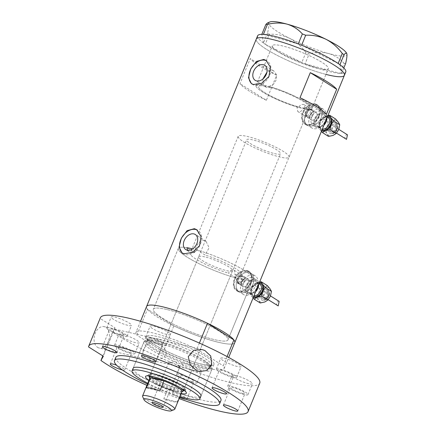 <?xml version="1.0" encoding="UTF-8"?>
<svg xmlns="http://www.w3.org/2000/svg" width="436" height="436" viewBox="0 0 436 436"><rect width="100%" height="100%" fill="white"/><g stroke="black" fill="none" stroke-linecap="round" stroke-linejoin="round"><path stroke-width="0.33" stroke-dasharray="2.18 1.64" d="M289.041 157.162A27.49 4.605 -157.7 0 0 275.203 146.91A27.49 4.605 -157.7 0 0 247.283 136.441A27.49 4.605 -157.7 0 0 238.181 136.299A27.49 4.605 -157.7 0 0 252.019 146.55A27.49 4.605 -157.7 0 0 279.939 157.02A27.49 4.605 -157.7 0 0 289.041 157.162L309.44 107.436A27.49 4.605 -157.7 0 0 295.597 97.179A27.49 4.605 -157.7 0 0 267.677 86.715A27.49 4.605 -157.7 0 0 258.575 86.573A27.49 4.605 -157.7 0 0 272.413 96.825A27.49 4.605 -157.7 0 0 300.333 107.294A27.49 4.605 -157.7 0 0 309.44 107.436A27.49 4.605 22.3 0 0 297.292 98.04A27.49 4.605 22.3 0 0 270.838 87.527L269.186 86.486A30.237 5.063 22.3 0 1 298.453 98.056A30.237 5.063 22.3 0 1 311.98 108.477A30.237 5.063 22.3 0 1 305.015 108.956L304.263 104.776L303.543 104.477C301.538 104.209 299.859 105.196 298.507 107.43L296.856 106.389A27.49 4.605 22.3 0 1 270.56 95.887A27.49 4.605 22.3 0 1 258.575 86.573A27.49 4.605 22.3 0 1 264.897 86.137L263.246 85.096L262.924 78.965M296.856 106.389L297.739 111.496L298.486 111.807C300.622 111.948 302.246 110.651 303.358 107.915L305.015 108.956M237.053 282.866L237.789 283.177C239.887 283.346 241.517 282.119 242.678 279.492L234.982 274.647L234.312 270.309L233.598 270.015C231.511 269.748 229.805 270.778 228.464 273.121L236.159 277.966L237.053 282.866L242.612 286.37A4.583 3.265 122.2 0 1 242.024 281.231A4.583 3.265 122.2 0 1 246.771 278.315A4.583 3.265 122.2 0 1 247.495 278.62A4.583 3.265 122.2 0 1 248.089 283.754A4.583 3.265 122.2 0 1 243.343 286.675A4.583 3.265 122.2 0 1 242.612 286.37A4.583 3.265 122.2 0 1 242.024 281.231A4.583 3.265 122.2 0 1 246.771 278.315A4.583 3.265 122.2 0 1 247.495 278.62A4.583 3.265 122.2 0 1 248.089 283.754A4.583 3.265 122.2 0 1 243.343 286.675A4.583 3.265 122.2 0 1 242.612 286.37L239.348 284.31A4.583 3.265 122.2 0 1 238.759 279.176A4.583 3.265 122.2 0 1 243.506 276.255A4.583 3.265 122.2 0 1 244.231 276.56A4.583 3.265 122.2 0 1 244.825 281.7A4.583 3.265 122.2 0 1 240.078 284.615A4.583 3.265 122.2 0 1 239.348 284.31M186.881 247.675A40.314 6.753 -157.7 0 0 178.324 248.438A40.314 6.753 22.3 0 1 186.881 247.675L194.69 252.597A27.49 4.605 -157.7 0 0 190.194 253.305A27.49 4.605 -157.7 0 0 202.173 262.619A27.49 4.605 -157.7 0 0 228.464 273.121M194.69 252.597C194.625 247.452 199.808 239.211 204.549 240.634L206.015 241.255L209.1 247.768L205.073 255.033L197.263 250.106A40.314 6.753 -157.7 0 1 235.582 265.497A40.314 6.753 -157.7 0 1 252.924 279.035A40.314 6.753 22.3 0 1 239.571 278.827A40.314 6.753 22.3 0 1 198.62 263.475A40.314 6.753 22.3 0 1 178.324 248.438A40.314 6.753 -157.7 0 0 196.756 262.537A40.314 6.753 -157.7 0 0 236.159 277.966M270.838 87.527L267.29 87.658L264.897 86.137M311.653 120.107A4.583 3.265 122.2 0 1 310.928 119.807A4.583 3.265 122.2 0 1 310.334 114.668A4.583 3.265 122.2 0 1 315.081 111.752A4.583 3.265 122.2 0 1 315.811 112.052A4.583 3.265 122.2 0 1 316.4 117.191A4.583 3.265 122.2 0 1 311.653 120.107A4.583 3.265 122.2 0 1 310.928 119.807A4.583 3.265 122.2 0 1 310.334 114.668A4.583 3.265 122.2 0 1 315.081 111.752A4.583 3.265 122.2 0 1 315.811 112.052A4.583 3.265 122.2 0 1 316.4 117.191A4.583 3.265 122.2 0 1 311.653 120.107M317.484 105.899A10.993 7.826 122.2 0 1 319.228 106.629A10.993 7.826 122.2 0 1 320.651 118.957A10.993 7.826 122.2 0 1 309.255 125.96A10.993 7.826 122.2 0 1 307.505 125.23A10.993 7.826 122.2 0 1 306.088 112.902A10.993 7.826 122.2 0 1 317.484 105.899A10.993 7.826 122.2 0 1 319.228 106.629A10.993 7.826 122.2 0 1 320.651 118.957A10.993 7.826 122.2 0 1 309.255 125.96A10.993 7.826 122.2 0 1 307.505 125.23A10.993 7.826 122.2 0 1 306.088 112.902A10.993 7.826 122.2 0 1 317.484 105.899M314.977 104.324A10.993 7.826 122.2 0 1 316.727 105.049A10.993 7.826 122.2 0 1 318.144 117.377A10.993 7.826 122.2 0 1 306.753 124.38A10.993 7.826 122.2 0 1 305.004 123.655A10.993 7.826 122.2 0 1 303.587 111.327A10.993 7.826 122.2 0 1 314.977 104.324M249.169 272.467A10.993 7.826 122.2 0 1 250.918 273.192A10.993 7.826 122.2 0 1 252.335 285.52A10.993 7.826 122.2 0 1 240.945 292.523A10.993 7.826 122.2 0 1 239.195 291.798A10.993 7.826 122.2 0 1 237.778 279.471A10.993 7.826 122.2 0 1 249.169 272.467A10.993 7.826 122.2 0 1 250.918 273.192A10.993 7.826 122.2 0 1 252.335 285.52A10.993 7.826 122.2 0 1 240.945 292.523A10.993 7.826 122.2 0 1 239.195 291.798A10.993 7.826 122.2 0 1 237.778 279.471A10.993 7.826 122.2 0 1 249.169 272.467M246.667 270.887A10.993 7.826 122.2 0 1 248.411 271.617A10.993 7.826 122.2 0 1 249.833 283.945A10.993 7.826 122.2 0 1 238.438 290.948A10.993 7.826 122.2 0 1 236.688 290.218A10.993 7.826 122.2 0 1 235.271 277.89A10.993 7.826 122.2 0 1 246.667 270.887M307.887 125.623L306.018 124.832L302.47 119.202L303.767 111.512L309.593 105.866L316.454 104.727L318.231 105.458L320.76 110.444L318.934 117.813L314.013 124.031L307.887 125.623M306.579 124.8A11.45 8.153 122.2 0 1 304.759 124.042A11.45 8.153 122.2 0 1 303.282 111.196A11.45 8.153 122.2 0 1 315.152 103.904A11.45 8.153 122.2 0 1 316.972 104.662A11.45 8.153 122.2 0 1 318.449 117.502A11.45 8.153 122.2 0 1 306.579 124.8M239.571 292.185L237.707 291.401L234.154 285.765L235.456 278.075L241.282 272.435L248.144 271.296L249.915 272.02L252.444 277.013L250.624 284.381L245.697 290.599L239.571 292.185M238.269 291.362A11.45 8.153 122.2 0 1 236.443 290.605A11.45 8.153 122.2 0 1 234.971 277.765A11.45 8.153 122.2 0 1 246.836 270.467A11.45 8.153 122.2 0 1 248.656 271.225A11.45 8.153 122.2 0 1 250.133 284.07A11.45 8.153 122.2 0 1 238.269 291.362M187.611 250.253L188.875 251.528L190.26 252.095C192.499 252.553 194.832 251.894 197.263 250.106M269.186 86.486L273.688 83.984L276.489 79.472L276.397 74.48L273.792 70.981L272.326 70.365L266.936 72.229M252.013 83.995A13.745 9.788 -57.8 0 0 252.629 84.431A13.745 9.788 -57.8 0 0 254.815 85.336A13.745 9.788 -57.8 0 0 269.056 76.583A13.745 9.788 -57.8 0 0 267.284 61.176A13.745 9.788 -57.8 0 0 266.669 60.827M182.602 253.234A13.745 9.788 -57.8 0 0 183.218 253.67A13.745 9.788 -57.8 0 0 185.404 254.58A13.745 9.788 -57.8 0 0 199.644 245.822A13.745 9.788 -57.8 0 0 197.873 230.415A13.745 9.788 -57.8 0 0 197.257 230.066M166.721 309.484A40.314 6.753 -157.7 0 0 153.368 309.282A40.314 6.753 -157.7 0 0 173.67 324.319A40.314 6.753 -157.7 0 0 214.621 339.671A40.314 6.753 -157.7 0 0 227.968 339.878A40.314 6.753 -157.7 0 0 207.672 324.842A40.314 6.753 -157.7 0 0 166.721 309.484A40.314 6.753 22.3 0 1 207.672 324.842A40.314 6.753 22.3 0 1 227.968 339.878A40.314 6.753 22.3 0 1 214.621 339.671A40.314 6.753 22.3 0 1 173.67 324.319A40.314 6.753 22.3 0 1 153.368 309.282A40.314 6.753 22.3 0 1 166.721 309.484M298.507 107.43A30.237 5.063 22.3 0 1 269.399 95.871A30.237 5.063 22.3 0 1 256.03 85.532A30.237 5.063 22.3 0 1 263.246 85.096M318.28 68.539A30.237 5.063 22.3 0 1 287.569 57.023A30.237 5.063 22.3 0 1 272.347 45.747A30.237 5.063 22.3 0 1 282.359 45.9A30.237 5.063 22.3 0 1 313.075 57.416A30.237 5.063 22.3 0 1 328.297 68.697A30.237 5.063 22.3 0 1 318.28 68.539M227.063 356.566L223.259 365.837A47.644 7.979 -157.7 0 1 224.126 368.567A47.644 7.979 -157.7 0 1 163.228 351.77L173.85 325.861A47.644 7.979 -157.7 0 0 234.753 342.658A47.644 7.979 22.3 0 1 218.97 342.418A47.644 7.979 22.3 0 1 170.58 324.27A47.644 7.979 22.3 0 1 146.589 306.497A47.644 7.979 -157.7 0 0 147.455 309.228L136.828 335.137A47.644 7.979 -157.7 0 1 135.961 332.406L140.523 321.288M344.402 75.303A47.644 7.979 22.3 0 1 328.624 75.057A47.644 7.979 22.3 0 1 280.228 56.914A47.644 7.979 22.3 0 1 256.237 39.142A47.644 7.979 -157.7 0 0 279.77 56.685A47.644 7.979 -157.7 0 0 325.959 74.403M234.982 274.647A27.49 4.605 -157.7 0 0 241.054 274.168L309.44 107.436A27.49 4.605 22.3 0 1 303.358 107.915M266.363 100.291A47.644 7.979 22.3 0 1 239.969 83.658L250.253 58.588A47.644 7.979 -157.7 0 0 276.647 75.221L266.363 100.291L239.969 83.658M242.678 279.492A40.314 6.753 -157.7 0 0 252.924 279.035L227.968 339.878L252.924 279.035A40.314 6.753 22.3 0 0 233.173 264.271A40.314 6.753 22.3 0 0 192.636 248.874M241.054 274.168A27.49 4.605 -157.7 0 0 205.073 255.033M276.647 75.221L250.253 58.588M326.395 114.363L300.001 97.724M270.963 96.661A30.237 5.063 -157.7 0 0 311.98 108.477A30.237 5.063 -157.7 0 0 297.047 97.342A30.237 5.063 -157.7 0 0 256.03 85.532A30.237 5.063 -157.7 0 0 270.963 96.661M287.28 56.882A30.237 5.063 -157.7 0 0 328.297 68.697A30.237 5.063 -157.7 0 0 313.364 57.563A30.237 5.063 -157.7 0 0 272.347 45.747A30.237 5.063 -157.7 0 0 287.28 56.882M303.985 63.378L305.096 63.814L309.2 53.813L305.903 52.533L301.805 62.533L265.273 44.298A47.644 7.979 -157.7 0 0 281.138 53.339A47.644 7.979 -157.7 0 0 301.75 62.506A47.644 7.979 -157.7 0 0 302.916 62.964L303.985 63.378A47.644 7.979 -157.7 0 0 305.146 63.825A47.644 7.979 -157.7 0 0 339.987 73.362A47.644 7.979 -157.7 0 0 340.554 73.39L341.05 73.406A47.644 7.979 -157.7 0 0 341.568 73.406A47.644 7.979 -157.7 0 0 345.775 71.956M345.672 63.416L344.14 63.378L340.036 73.379L305.096 63.814M340.036 73.379L340.554 73.39M267.562 33.032L263.458 43.022L264.625 43.856A47.644 7.979 -157.7 0 0 265.273 44.298L269.323 34.27L267.562 33.032C268.603 28.498 269.017 25.37 268.805 23.642L267.726 22.835M257.611 35.801A47.644 7.979 -157.7 0 0 263.458 43.022A47.644 7.979 -157.7 0 0 264.053 43.453M301.805 62.533L302.916 62.964M341.05 73.406L341.573 73.417L343.802 67.978M339.927 64.735L341.568 73.406M344.14 63.378C339.976 58.707 334.843 55.432 328.739 53.552C322.575 52.053 316.062 52.135 309.2 53.813M305.903 52.533C301.418 46.45 296.011 41.725 289.678 38.357C283.187 35.327 276.397 33.964 269.323 34.27M263.458 43.022L261.818 34.351M263.399 34.39L298.24 43.927M301.636 45.251L338.113 63.454M264.625 43.856L265.219 44.276M346.773 53.552A42.15 7.058 22.3 0 1 346.92 54.026A42.15 7.058 22.3 0 1 328.739 53.552A42.15 7.058 22.3 0 1 289.678 38.357A42.15 7.058 22.3 0 1 268.805 23.642A42.15 7.058 22.3 0 1 269.889 21.963M181.185 393.583A22.083 3.701 22.3 0 1 179.06 393.136A22.083 3.701 22.3 0 1 148.97 380.366M184.559 390.591A19.702 3.297 -157.7 0 0 185.06 390.171A19.702 3.297 -157.7 0 0 185.006 389.544A19.702 3.297 -157.7 0 0 173.724 382.138A19.702 3.297 -157.7 0 0 155.134 375.32A19.702 3.297 -157.7 0 0 149.085 374.813A19.702 3.297 -157.7 0 0 148.611 375.222A19.702 3.297 -157.7 0 0 148.671 375.876M149.423 376.862A19.702 3.297 -157.7 0 0 178.537 390.073A19.702 3.297 -157.7 0 0 183.327 390.77M156.431 374.666A18.323 3.068 -157.7 0 0 150.36 374.573A18.323 3.068 -157.7 0 0 159.587 381.407A18.323 3.068 -157.7 0 0 178.199 388.389A18.323 3.068 -157.7 0 0 184.27 388.481A18.323 3.068 -157.7 0 0 175.043 381.647A18.323 3.068 -157.7 0 0 156.431 374.666M204.74 256.875A18.323 3.068 -157.7 0 0 198.669 256.782A18.323 3.068 -157.7 0 0 207.896 263.617A18.323 3.068 -157.7 0 0 226.507 270.598A18.323 3.068 -157.7 0 0 232.579 270.691A18.323 3.068 -157.7 0 0 223.352 263.856A18.323 3.068 -157.7 0 0 204.74 256.875M155.614 374.153A19.702 3.297 -157.7 0 0 149.09 374.05A19.702 3.297 -157.7 0 0 159.004 381.396A19.702 3.297 -157.7 0 0 179.016 388.901A19.702 3.297 -157.7 0 0 185.54 388.999A19.702 3.297 -157.7 0 0 175.621 381.653A19.702 3.297 -157.7 0 0 155.614 374.153M157.211 341.464A35.496 5.946 22.3 0 1 205.149 361.7A35.496 5.946 22.3 0 1 211.149 367.39A35.496 5.946 22.3 0 1 199.383 368.044A35.496 5.946 22.3 0 1 161.44 353.574A35.496 5.946 22.3 0 1 146.027 340.685A35.496 5.946 22.3 0 1 154.295 340.843A35.496 5.946 22.3 0 1 157.211 341.464M199.503 369.848A36.651 6.137 -157.7 0 0 211.64 370.033A36.651 6.137 -157.7 0 0 211.656 369.178A36.651 6.137 -157.7 0 0 191.181 355.384A36.651 6.137 -157.7 0 0 155.963 342.407A36.651 6.137 -157.7 0 0 144.414 341.595A36.651 6.137 -157.7 0 0 143.82 342.222A36.651 6.137 -157.7 0 0 162.274 355.89A36.651 6.137 -157.7 0 0 199.503 369.848M199.377 343.067L196.865 349.203A47.644 7.979 -157.7 0 0 151.744 332.652A47.644 7.979 -157.7 0 0 135.961 332.406M163.228 351.77L136.828 335.137M196.865 349.203L223.259 365.837M173.85 325.861L147.455 309.228M147.788 383.26A36.651 6.137 -157.7 0 0 180.003 396.471M174.362 409.557A17.407 2.916 22.3 0 1 169.015 409.104A17.407 2.916 22.3 0 1 152.589 403.082A17.407 2.916 22.3 0 1 142.616 396.537M170.634 362.583A5.957 0.997 -157.7 0 0 168.994 362.381A5.957 0.997 -157.7 0 0 168.661 362.55A5.957 0.997 -157.7 0 0 171.659 364.774A5.957 0.997 -157.7 0 0 177.708 367.041A5.957 0.997 -157.7 0 0 179.681 367.074A5.957 0.997 -157.7 0 0 179.561 366.72A5.957 0.997 -157.7 0 0 170.634 362.583M149.837 378.263A17.407 2.916 -157.7 0 0 149.88 378.819A17.407 2.916 -157.7 0 0 167.915 388.77L163.8 398.798A17.407 2.916 -157.7 0 0 172.171 401.414A17.407 2.916 -157.7 0 0 177.239 401.948L181.354 391.92A17.407 2.916 -157.7 0 0 181.627 391.839A17.407 2.916 -157.7 0 0 182.052 391.474M176.286 391.386A17.407 2.916 -157.7 0 0 181.354 391.92L167.915 388.77A17.407 2.916 -157.7 0 0 176.286 391.386M153.717 376.818A18.323 3.068 22.3 0 1 155.401 377.173A18.323 3.068 22.3 0 1 180.302 387.724M182.798 391.37A18.323 3.068 22.3 0 1 177.174 390.896A18.323 3.068 22.3 0 1 159.876 384.557A18.323 3.068 22.3 0 1 149.379 377.663M274.495 153.592A18.323 3.068 -157.7 0 0 280.566 153.685A18.323 3.068 -157.7 0 0 271.339 146.85A18.323 3.068 -157.7 0 0 252.727 139.869A18.323 3.068 -157.7 0 0 246.656 139.776A18.323 3.068 -157.7 0 0 255.883 146.61A18.323 3.068 -157.7 0 0 274.495 153.592M163.8 398.798L177.239 401.948M159.859 390.999L146.42 387.849M184.831 363.58A10.993 1.842 22.3 0 1 195.998 367.766A10.993 1.842 22.3 0 1 201.536 371.864A10.993 1.842 22.3 0 1 197.895 371.81A10.993 1.842 22.3 0 1 186.722 367.624A10.993 1.842 22.3 0 1 181.191 363.52A10.993 1.842 22.3 0 1 184.831 363.58M180.373 374.442A10.993 1.842 22.3 0 1 191.54 378.633A10.993 1.842 22.3 0 1 197.077 382.732A10.993 1.842 22.3 0 1 193.437 382.677A10.993 1.842 22.3 0 1 182.27 378.486A10.993 1.842 22.3 0 1 176.733 374.388A10.993 1.842 22.3 0 1 180.373 374.442M235.729 375.505A10.993 1.842 22.3 0 1 246.896 379.691A10.993 1.842 22.3 0 1 252.433 383.794A10.993 1.842 22.3 0 1 248.793 383.735A10.993 1.842 22.3 0 1 237.62 379.549A10.993 1.842 22.3 0 1 232.088 375.451A10.993 1.842 22.3 0 1 235.729 375.505M231.271 386.367A10.993 1.842 22.3 0 1 242.438 390.558A10.993 1.842 22.3 0 1 247.975 394.656A10.993 1.842 22.3 0 1 244.334 394.602A10.993 1.842 22.3 0 1 233.167 390.416A10.993 1.842 22.3 0 1 227.63 386.312A10.993 1.842 22.3 0 1 231.271 386.367M224.409 358.299A10.993 1.842 22.3 0 1 235.576 362.485A10.993 1.842 22.3 0 1 241.113 366.583A10.993 1.842 22.3 0 1 237.473 366.529A10.993 1.842 22.3 0 1 226.306 362.343A10.993 1.842 22.3 0 1 220.769 358.239A10.993 1.842 22.3 0 1 224.409 358.299M219.957 369.161A10.993 1.842 22.3 0 1 231.124 373.347A10.993 1.842 22.3 0 1 236.661 377.451A10.993 1.842 22.3 0 1 233.015 377.396A10.993 1.842 22.3 0 1 221.848 373.205A10.993 1.842 22.3 0 1 216.31 369.107A10.993 1.842 22.3 0 1 219.957 369.161M153.766 326.215A10.993 1.842 22.3 0 1 164.939 330.401A10.993 1.842 22.3 0 1 170.471 334.505A10.993 1.842 22.3 0 1 166.83 334.45A10.993 1.842 22.3 0 1 155.663 330.259A10.993 1.842 22.3 0 1 150.126 326.161A10.993 1.842 22.3 0 1 153.766 326.215M149.314 337.083A10.993 1.842 22.3 0 1 160.481 341.268A10.993 1.842 22.3 0 1 166.018 345.367A10.993 1.842 22.3 0 1 162.377 345.312A10.993 1.842 22.3 0 1 151.205 341.126A10.993 1.842 22.3 0 1 145.673 337.023A10.993 1.842 22.3 0 1 149.314 337.083M114.815 317.086A10.993 1.842 22.3 0 1 125.982 321.278A10.993 1.842 22.3 0 1 131.519 325.376A10.993 1.842 22.3 0 1 127.879 325.321A10.993 1.842 22.3 0 1 116.706 321.13A10.993 1.842 22.3 0 1 111.175 317.032A10.993 1.842 22.3 0 1 114.815 317.086M110.357 327.954A10.993 1.842 22.3 0 1 121.524 332.139A10.993 1.842 22.3 0 1 127.061 336.243A10.993 1.842 22.3 0 1 123.421 336.183A10.993 1.842 22.3 0 1 112.254 331.998A10.993 1.842 22.3 0 1 106.716 327.899A10.993 1.842 22.3 0 1 110.357 327.954M122.614 334.445A10.993 1.842 22.3 0 1 133.787 338.63A10.993 1.842 22.3 0 1 139.318 342.734A10.993 1.842 22.3 0 1 135.678 342.68A10.993 1.842 22.3 0 1 124.511 338.489A10.993 1.842 22.3 0 1 118.974 334.39A10.993 1.842 22.3 0 1 122.614 334.445M118.161 345.312A10.993 1.842 22.3 0 1 129.329 349.498A10.993 1.842 22.3 0 1 134.866 353.596A10.993 1.842 22.3 0 1 131.225 353.542A10.993 1.842 22.3 0 1 120.053 349.356A10.993 1.842 22.3 0 1 114.521 345.252A10.993 1.842 22.3 0 1 118.161 345.312M149.395 358.408C153.499 359.117 162.023 361.177 165.898 354.975C167.446 347.868 159.505 344.549 155.494 343.541C150.654 341.704 146.589 343.742 143.302 349.65C141.864 355.204 143.896 358.12 149.395 358.408M97.653 347.394A10.993 7.499 103.2 0 0 99.261 348.07A10.993 7.499 103.2 0 0 108.728 340.298A10.993 7.499 103.2 0 0 105.883 327.332A10.993 7.499 103.2 0 0 104.275 326.657A10.993 7.499 103.2 0 0 94.808 334.428A10.993 7.499 103.2 0 0 97.653 347.394M146.136 336.581A36.651 6.137 -157.7 0 0 164.59 350.25A36.651 6.137 -157.7 0 0 201.814 364.207A36.651 6.137 -157.7 0 0 213.956 364.392A36.651 6.137 -157.7 0 0 195.502 350.724A36.651 6.137 -157.7 0 0 158.273 336.766A36.651 6.137 -157.7 0 0 146.136 336.581L133.111 368.338A36.651 6.137 -157.7 0 0 151.565 382.007A36.651 6.137 -157.7 0 0 188.788 395.964A36.651 6.137 -157.7 0 0 200.931 396.155L211.64 370.033M147.477 384.018A56.805 9.516 -157.7 0 0 179.692 397.229M115.829 357.346A56.805 9.516 -157.7 0 0 144.43 378.535A56.805 9.516 -157.7 0 0 202.135 400.172A56.805 9.516 -157.7 0 0 220.948 400.461M100.356 317.806A86.126 14.426 -157.7 0 0 100.187 318.487L88.535 346.903M102.814 355.901L112.592 332.058A86.126 14.426 -157.7 0 0 231.205 382.732A86.126 14.426 -157.7 0 0 259.731 383.168M129.318 352.343A7.788 1.303 -157.7 0 0 131.895 352.381A7.788 1.303 -157.7 0 0 127.977 349.476A7.788 1.303 -157.7 0 0 120.064 346.511A7.788 1.303 -157.7 0 0 117.486 346.473A7.788 1.303 -157.7 0 0 121.404 349.378A7.788 1.303 -157.7 0 0 129.318 352.343M122.314 369.935A7.788 1.303 -157.7 0 0 124.701 369.93A7.788 1.303 -157.7 0 0 116.614 365.232M121.513 334.984A7.788 1.303 -157.7 0 0 124.097 335.022A7.788 1.303 -157.7 0 0 120.173 332.118A7.788 1.303 -157.7 0 0 112.265 329.153A7.788 1.303 -157.7 0 0 109.681 329.115A7.788 1.303 -157.7 0 0 113.605 332.019A7.788 1.303 -157.7 0 0 121.513 334.984M160.47 344.113A7.788 1.303 -157.7 0 0 163.048 344.151A7.788 1.303 -157.7 0 0 159.129 341.246A7.788 1.303 -157.7 0 0 151.216 338.282A7.788 1.303 -157.7 0 0 148.638 338.243A7.788 1.303 -157.7 0 0 152.562 341.148A7.788 1.303 -157.7 0 0 160.47 344.113M231.113 376.192A7.788 1.303 -157.7 0 0 233.691 376.235A7.788 1.303 -157.7 0 0 229.772 373.33A7.788 1.303 -157.7 0 0 221.859 370.36A7.788 1.303 -157.7 0 0 219.281 370.322A7.788 1.303 -157.7 0 0 223.199 373.227A7.788 1.303 -157.7 0 0 231.113 376.192M242.427 393.403A7.788 1.303 -157.7 0 0 245.01 393.441A7.788 1.303 -157.7 0 0 241.086 390.536A7.788 1.303 -157.7 0 0 233.178 387.571A7.788 1.303 -157.7 0 0 230.595 387.528A7.788 1.303 -157.7 0 0 234.519 390.433A7.788 1.303 -157.7 0 0 242.427 393.403M191.535 381.473A7.788 1.303 -157.7 0 0 194.113 381.516A7.788 1.303 -157.7 0 0 190.189 378.612A7.788 1.303 -157.7 0 0 182.281 375.641A7.788 1.303 -157.7 0 0 179.703 375.603A7.788 1.303 -157.7 0 0 183.621 378.508A7.788 1.303 -157.7 0 0 191.535 381.473M185.801 399.283A7.788 1.303 -157.7 0 0 186.913 399.065A7.788 1.303 -157.7 0 0 182.995 396.161A7.788 1.303 -157.7 0 0 175.081 393.196A7.788 1.303 -157.7 0 0 172.503 393.158A7.788 1.303 -157.7 0 0 179.594 397.469M146.921 385.37A86.126 14.426 -157.7 0 0 179.136 398.58M112.592 332.058L115 327.823L100.187 318.487M115 327.823L103.348 356.239M335.082 122.778A5.957 4.24 122.2 0 1 336.031 123.17A5.957 4.24 122.2 0 1 336.799 129.846A5.957 4.24 122.2 0 1 330.624 133.639A5.957 4.24 122.2 0 1 329.676 133.247A5.957 4.24 122.2 0 1 328.913 126.571A5.957 4.24 122.2 0 1 335.082 122.778M334.941 124.789A4.126 2.938 122.2 0 1 335.595 125.067A4.126 2.938 122.2 0 1 336.129 129.688A4.126 2.938 122.2 0 1 331.856 132.315A4.126 2.938 122.2 0 1 331.202 132.043A4.126 2.938 122.2 0 1 330.668 127.416A4.126 2.938 122.2 0 1 334.941 124.789M335.938 120.685A8.246 5.87 122.2 0 1 338.461 122.385A8.246 5.87 122.2 0 1 338.728 129.585A8.246 5.87 122.2 0 1 333.12 135.411A8.246 5.87 122.2 0 1 327.245 134.037A8.246 5.87 122.2 0 1 326.984 126.832A8.246 5.87 122.2 0 1 332.586 121.006A8.246 5.87 122.2 0 1 335.938 120.685M347.465 134.822L346.942 134.561C346.146 134.522 343.176 138.397 346.511 139.34M334.766 126.887A2.196 1.564 122.2 0 1 335.115 127.034A2.196 1.564 122.2 0 1 335.398 129.503A2.196 1.564 122.2 0 1 333.12 130.904A2.196 1.564 122.2 0 1 332.772 130.756A2.196 1.564 122.2 0 1 332.488 128.288A2.196 1.564 122.2 0 1 334.766 126.887M323.932 125.219A8.246 5.87 122.2 0 1 317.25 127.841A8.246 5.87 122.2 0 1 315.937 127.296A8.246 5.87 122.2 0 1 314.874 118.052A8.246 5.87 122.2 0 1 323.419 112.799A8.246 5.87 122.2 0 1 324.733 113.344A8.246 5.87 122.2 0 1 326.967 117.818M320.7 111.082A8.246 5.87 122.2 0 1 322.013 111.627A8.246 5.87 122.2 0 1 323.076 120.876A8.246 5.87 122.2 0 1 314.53 126.124A8.246 5.87 122.2 0 1 313.217 125.579A8.246 5.87 122.2 0 1 312.154 116.336A8.246 5.87 122.2 0 1 320.7 111.082M308.257 117.273A3.979 2.834 -57.8 0 0 312.378 114.739A3.979 2.834 -57.8 0 0 311.865 110.281A3.979 2.834 -57.8 0 0 311.233 110.019A3.979 2.834 -57.8 0 0 307.113 112.548A3.979 2.834 -57.8 0 0 307.625 117.011A3.979 2.834 -57.8 0 0 308.257 117.273M311.816 109.692A4.583 3.265 122.2 0 1 312.547 109.997A4.583 3.265 122.2 0 1 313.135 115.131A4.583 3.265 122.2 0 1 308.388 118.052A4.583 3.265 122.2 0 1 307.658 117.747A4.583 3.265 122.2 0 1 307.069 112.608A4.583 3.265 122.2 0 1 311.816 109.692M321.73 108.575A10.993 7.826 122.2 0 1 323.474 109.305A10.993 7.826 122.2 0 1 324.891 121.633A10.993 7.826 122.2 0 1 313.5 128.636A10.993 7.826 122.2 0 1 311.751 127.906A10.993 7.826 122.2 0 1 310.334 115.578A10.993 7.826 122.2 0 1 321.73 108.575M321.648 130.778A8.246 5.87 122.2 0 1 319.626 129.23A8.246 5.87 122.2 0 1 319.359 122.031A8.246 5.87 122.2 0 1 324.967 116.205A8.246 5.87 122.2 0 1 327.796 115.796M327.948 115.426L324.967 116.205L321.899 118.167L319.359 122.031L318.34 126.849L321.387 131.416M328.531 136.419L327.245 134.037L324.444 130.696L326.984 126.832L328.003 122.015L332.586 121.006L335.66 119.044M328.003 122.015L321.899 118.167M324.444 130.696L318.34 126.849M266.767 289.341A5.957 4.24 122.2 0 1 267.715 289.738A5.957 4.24 122.2 0 1 268.483 296.415A5.957 4.24 122.2 0 1 262.314 300.208A5.957 4.24 122.2 0 1 261.366 299.815A5.957 4.24 122.2 0 1 260.597 293.134A5.957 4.24 122.2 0 1 266.767 289.341M266.625 291.357A4.126 2.938 122.2 0 1 267.284 291.63A4.126 2.938 122.2 0 1 267.813 296.251A4.126 2.938 122.2 0 1 263.54 298.878A4.126 2.938 122.2 0 1 262.886 298.606A4.126 2.938 122.2 0 1 262.352 293.984A4.126 2.938 122.2 0 1 266.625 291.357M267.628 287.253A8.246 5.87 122.2 0 1 270.146 288.948A8.246 5.87 122.2 0 1 270.413 296.153A8.246 5.87 122.2 0 1 264.805 301.979A8.246 5.87 122.2 0 1 258.935 300.6A8.246 5.87 122.2 0 1 258.668 293.401A8.246 5.87 122.2 0 1 264.276 287.575A8.246 5.87 122.2 0 1 267.628 287.253M279.154 301.385L278.626 301.129C277.83 301.091 274.865 304.966 278.195 305.903M266.451 293.455A2.196 1.564 122.2 0 1 266.799 293.602A2.196 1.564 122.2 0 1 267.083 296.066A2.196 1.564 122.2 0 1 264.805 297.466A2.196 1.564 122.2 0 1 264.456 297.319A2.196 1.564 122.2 0 1 264.172 294.856A2.196 1.564 122.2 0 1 266.451 293.455M255.616 291.782A8.246 5.87 122.2 0 1 248.94 294.409A8.246 5.87 122.2 0 1 247.626 293.864A8.246 5.87 122.2 0 1 246.563 284.615A8.246 5.87 122.2 0 1 255.109 279.362A8.246 5.87 122.2 0 1 256.417 279.907A8.246 5.87 122.2 0 1 258.652 284.381M252.384 277.65A8.246 5.87 122.2 0 1 253.698 278.195A8.246 5.87 122.2 0 1 254.76 287.438A8.246 5.87 122.2 0 1 246.215 292.692A8.246 5.87 122.2 0 1 244.901 292.147A8.246 5.87 122.2 0 1 243.838 282.899A8.246 5.87 122.2 0 1 252.384 277.65M239.942 283.836A3.979 2.834 -57.8 0 0 244.062 281.307A3.979 2.834 -57.8 0 0 243.55 276.844A3.979 2.834 -57.8 0 0 242.917 276.582A3.979 2.834 -57.8 0 0 238.797 279.116A3.979 2.834 -57.8 0 0 239.31 283.574A3.979 2.834 -57.8 0 0 239.942 283.836M253.414 275.143A10.993 7.826 122.2 0 1 255.164 275.868A10.993 7.826 122.2 0 1 256.581 288.196A10.993 7.826 122.2 0 1 245.185 295.199A10.993 7.826 122.2 0 1 243.441 294.474A10.993 7.826 122.2 0 1 242.024 282.141A10.993 7.826 122.2 0 1 253.414 275.143M253.338 297.347A8.246 5.87 122.2 0 1 251.31 295.799A8.246 5.87 122.2 0 1 251.049 288.594A8.246 5.87 122.2 0 1 256.657 282.768A8.246 5.87 122.2 0 1 259.48 282.359M259.633 281.988L256.657 282.768L253.589 284.73L251.049 288.594L250.024 293.417L253.076 297.979M260.221 302.982L258.935 300.6L256.128 297.265L258.668 293.401L259.692 288.578L264.276 287.575L267.344 285.613M259.692 288.578L253.589 284.73M256.128 297.265L250.024 293.417M199.306 366.981A34.82 5.832 22.3 0 1 163.941 353.721A34.82 5.832 22.3 0 1 146.414 340.734A34.82 5.832 22.3 0 1 157.941 340.914A34.82 5.832 22.3 0 1 193.311 354.174A34.82 5.832 22.3 0 1 210.839 367.161A34.82 5.832 22.3 0 1 199.306 366.981M201.814 364.207A36.651 6.137 22.3 0 1 153.946 344.369A36.651 6.137 22.3 0 1 158.273 336.766A36.651 6.137 22.3 0 1 206.146 356.604A36.651 6.137 22.3 0 1 201.814 364.207M158.677 339.126A34.82 5.832 -157.7 0 0 147.145 338.946A34.82 5.832 -157.7 0 0 164.677 351.934A34.82 5.832 -157.7 0 0 200.042 365.194A34.82 5.832 -157.7 0 0 211.574 365.368A34.82 5.832 -157.7 0 0 194.042 352.386A34.82 5.832 -157.7 0 0 158.677 339.126M309.958 109.213A3.979 2.834 122.2 0 1 310.59 109.48A3.979 2.834 122.2 0 1 311.102 113.938A3.979 2.834 122.2 0 1 306.982 116.466A3.979 2.834 122.2 0 1 306.35 116.205A3.979 2.834 122.2 0 1 305.838 111.747A3.979 2.834 122.2 0 1 309.958 109.213M306.781 115.289A3.063 2.18 -57.8 0 0 310.105 113.011A3.063 2.18 -57.8 0 0 309.07 109.709A3.063 2.18 -57.8 0 0 305.745 111.987A3.063 2.18 -57.8 0 0 306.781 115.289M327.262 117.104L324.297 115.235C328.717 117.082 323.114 128.228 318.345 126.456L317.463 126.091A6.415 4.567 122.2 0 1 316.634 118.897A6.415 4.567 122.2 0 1 323.278 114.815A6.415 4.567 122.2 0 1 324.297 115.235A6.415 4.567 122.2 0 1 325.125 122.429A6.415 4.567 122.2 0 1 318.482 126.511A6.415 4.567 122.2 0 1 317.463 126.091L321.272 128.489C316.525 124.974 323.207 115.845 327.223 117.268L328.112 117.638A6.415 4.567 -57.8 0 0 327.087 117.213A6.415 4.567 -57.8 0 0 320.444 121.301A6.415 4.567 -57.8 0 0 321.272 128.489A6.415 4.567 -57.8 0 0 322.291 128.914A6.415 4.567 -57.8 0 0 322.406 128.942M321.991 129.939A7.33 5.221 122.2 0 1 320.013 122.184A7.33 5.221 122.2 0 1 327.452 116.635M323.076 113.633A7.33 5.221 -57.8 0 0 315.114 119.099A7.33 5.221 -57.8 0 0 317.593 127.007A7.33 5.221 -57.8 0 0 325.556 121.54A7.33 5.221 -57.8 0 0 323.076 113.633M335.284 123.955A5.041 3.586 122.2 0 1 336.984 129.394A5.041 3.586 122.2 0 1 331.513 133.149A5.041 3.586 122.2 0 1 329.807 127.71A5.041 3.586 122.2 0 1 335.284 123.955M335.142 125.971A3.205 2.284 122.2 0 1 336.227 129.432A3.205 2.284 122.2 0 1 332.744 131.819A3.205 2.284 122.2 0 1 331.66 128.358A3.205 2.284 122.2 0 1 335.142 125.971M241.642 275.781A3.979 2.834 122.2 0 1 242.274 276.043A3.979 2.834 122.2 0 1 242.792 280.501A3.979 2.834 122.2 0 1 238.666 283.035A3.979 2.834 122.2 0 1 238.034 282.773A3.979 2.834 122.2 0 1 237.522 278.315A3.979 2.834 122.2 0 1 241.642 275.781M238.47 281.858A3.063 2.18 -57.8 0 0 241.789 279.574A3.063 2.18 -57.8 0 0 240.759 276.271A3.063 2.18 -57.8 0 0 237.435 278.555A3.063 2.18 -57.8 0 0 238.47 281.858M258.946 283.667L255.987 281.803C260.406 283.645 254.798 294.791 250.035 293.025L249.147 292.654A6.415 4.567 122.2 0 1 248.318 285.46A6.415 4.567 122.2 0 1 254.967 281.378A6.415 4.567 122.2 0 1 255.987 281.803A6.415 4.567 122.2 0 1 256.815 288.992A6.415 4.567 122.2 0 1 250.166 293.079A6.415 4.567 122.2 0 1 249.147 292.654L252.956 295.058C248.215 291.537 254.891 282.408 258.908 283.836L259.796 284.201A6.415 4.567 -57.8 0 0 258.777 283.782A6.415 4.567 -57.8 0 0 252.128 287.864A6.415 4.567 -57.8 0 0 252.956 295.058A6.415 4.567 -57.8 0 0 253.975 295.477A6.415 4.567 -57.8 0 0 254.09 295.504M253.681 296.507A7.33 5.221 122.2 0 1 251.703 288.746A7.33 5.221 122.2 0 1 259.137 283.198M254.766 280.201A7.33 5.221 -57.8 0 0 246.803 285.662A7.33 5.221 -57.8 0 0 249.278 293.57A7.33 5.221 -57.8 0 0 257.24 288.109A7.33 5.221 -57.8 0 0 254.766 280.201M266.968 290.523A5.041 3.586 122.2 0 1 268.674 295.957A5.041 3.586 122.2 0 1 263.197 299.712A5.041 3.586 122.2 0 1 261.496 294.278A5.041 3.586 122.2 0 1 266.968 290.523M266.827 292.534A3.205 2.284 122.2 0 1 267.911 295.995A3.205 2.284 122.2 0 1 264.429 298.388A3.205 2.284 122.2 0 1 263.344 294.927A3.205 2.284 122.2 0 1 266.827 292.534M238.181 136.299L190.194 253.305M297.739 111.496L307.658 117.747M323.474 109.305L316.727 105.049M255.164 275.868L248.411 271.617M304.759 124.042L306.018 124.832M236.443 290.605L237.707 291.401M188.875 251.528L185.796 249.583M265.922 87.096L255.202 80.344M252.629 84.431L251.392 83.647M183.218 253.67L181.981 252.891M178.324 248.438L153.368 309.282L178.324 248.438M256.03 85.532L272.347 45.747L256.03 85.532M311.98 108.477L328.297 68.697L311.98 108.477M197.873 230.415L196.636 229.636M267.284 61.176L266.047 60.391M273.792 70.981L264.712 65.258M206.015 241.255L195.301 234.497M248.656 271.225L249.915 272.02M316.972 104.662L318.231 105.458M243.441 294.474L236.688 290.218M311.751 127.906L305.004 123.655M304.263 104.776L312.547 109.997M234.312 270.309L244.231 276.56M149.085 374.813L146.049 376.034M198.669 256.782L150.36 374.573M149.09 374.05L148.611 375.222M211.149 367.39L211.656 369.178M205.149 361.7C211.416 366.12 210.779 367.025 210.828 366.949L211.776 365.09L210.359 365.335C208.473 365.428 205.536 365.014 201.546 364.093C188.254 361.106 165.636 351.759 154.502 344.658C145.613 338.799 147.864 338.93 147.199 338.603L146.572 340.592C146.545 340.685 146.725 339.59 154.295 340.843M224.126 368.567L228.687 357.449M133.111 368.338L143.82 342.222M146.027 340.685L144.414 341.595M185.54 388.999L185.06 390.171M232.579 270.691L184.27 388.481M185.006 389.544L186.314 392.547M168.661 362.55L152.208 402.668M179.561 366.72L175.506 361.548L168.994 362.381M181.627 391.839L181.954 391.708M183.681 389.915L280.566 153.685M149.771 376.006L246.656 139.776M149.88 378.819L149.744 378.497M179.681 367.074L163.228 407.186M197.077 382.732L201.536 371.864M247.975 394.656L252.433 383.794M236.661 377.451L241.113 366.583M166.018 345.367L170.471 334.505M127.061 336.243L131.519 325.376M134.866 353.596L139.318 342.734M199.296 371.51L99.261 348.07M213.956 364.392L200.931 396.155M124.701 369.93L131.895 352.381M116.897 352.577L124.097 335.022M155.854 361.706L163.048 344.151M226.491 393.784L233.691 376.235M237.811 410.99L245.01 393.441M186.913 399.065L194.113 381.516M172.503 393.158L179.703 375.603M223.401 405.082L230.595 387.528M212.081 387.871L219.281 370.322M141.438 355.792L148.638 338.243M102.487 346.664L109.681 329.115M110.286 364.022L117.486 346.473M202.179 349.601L104.275 326.657M114.521 345.252L118.974 334.39M106.716 327.899L111.175 317.032M145.673 337.023L150.126 326.161M216.31 369.107L220.769 358.239M227.63 386.312L232.088 375.451M176.733 374.388L181.191 363.52M311.865 110.281L309.822 109.158C306.443 108.15 303.243 114.505 306.35 116.205L307.625 117.011M336.031 123.17C340.919 127.35 334.952 134.811 330.761 133.699L329.676 133.247M335.595 125.067C338.805 126.827 335.486 133.416 331.987 132.37L331.202 132.043M338.816 129.367L335.115 127.034M324.733 113.344L322.013 111.627M315.937 127.296L313.217 125.579M336.499 133.105L332.772 130.756M243.55 276.844L241.511 275.726C238.127 274.713 234.933 281.067 238.034 282.773L239.31 283.574M267.715 289.738C272.604 293.913 266.636 301.38 262.445 300.262L261.366 299.815M267.284 291.63C270.494 293.39 267.175 299.979 263.676 298.933L262.886 298.606M270.5 295.93L266.799 293.602M256.417 279.907L253.698 278.195M247.626 293.864L244.901 292.147M268.184 299.668L264.456 297.319"/><path stroke-width="0.65" d="M192.636 248.874A40.314 6.753 22.3 0 0 191.677 248.645A40.314 6.753 22.3 0 0 186.881 247.675L187.611 250.253M193.884 233.909A8.916 6.349 -57.8 0 0 184.646 239.587A8.916 6.349 -57.8 0 0 185.796 249.583A8.916 6.349 -57.8 0 0 187.213 250.171A8.916 6.349 -57.8 0 0 196.451 244.498A8.916 6.349 -57.8 0 0 195.301 234.497A8.916 6.349 -57.8 0 0 193.884 233.909M263.295 64.67A8.916 6.349 -57.8 0 0 254.057 70.349A8.916 6.349 -57.8 0 0 255.202 80.344A8.916 6.349 -57.8 0 0 256.624 80.933A8.916 6.349 -57.8 0 0 265.862 75.254A8.916 6.349 -57.8 0 0 264.712 65.258A8.916 6.349 -57.8 0 0 263.295 64.67M266.936 72.229L262.924 78.965M263.791 59.443L256.526 61.411L250.744 68.937L248.487 77.744L251.392 83.647L253.512 84.513L261.834 83.205L268.936 76.507L270.429 67.226L266.047 60.391L263.791 59.443M266.669 60.827A13.745 9.788 -57.8 0 0 265.099 60.266A13.745 9.788 -57.8 0 0 251.109 68.556A13.745 9.788 -57.8 0 0 252.013 83.995M194.38 228.682L187.115 230.649L181.332 238.176L179.076 246.989L181.981 252.891L184.101 253.757L192.423 252.444L199.525 245.746L201.018 236.465L196.636 229.636L194.38 228.682M197.257 230.066A13.745 9.788 -57.8 0 0 195.688 229.505A13.745 9.788 -57.8 0 0 181.698 237.794A13.745 9.788 -57.8 0 0 182.602 253.234M326.395 114.363L336.679 89.287A47.644 7.979 -157.7 0 0 310.285 72.654L300.001 97.724A47.644 7.979 22.3 0 1 326.395 114.363M199.377 343.067L207.487 323.294A47.644 7.979 -157.7 0 0 162.366 306.742A47.644 7.979 -157.7 0 0 146.589 306.497A47.644 7.979 22.3 0 1 162.366 306.742A47.644 7.979 22.3 0 1 210.762 324.885A47.644 7.979 22.3 0 1 234.753 342.658A47.644 7.979 -157.7 0 0 233.887 339.927L227.063 356.566M272.02 39.387A47.644 7.979 22.3 0 1 320.416 57.53A47.644 7.979 22.3 0 1 344.402 75.303A47.644 7.979 -157.7 0 0 320.874 57.759A47.644 7.979 -157.7 0 0 256.237 39.142A47.644 7.979 22.3 0 1 272.02 39.387M336.679 89.287L310.285 72.654M325.959 74.403A47.644 7.979 -157.7 0 0 344.402 75.303L345.775 71.956A47.644 7.979 -157.7 0 0 339.927 64.735A47.644 7.979 -157.7 0 0 339.333 64.305L338.761 63.901A47.644 7.979 -157.7 0 0 338.113 63.454A47.644 7.979 -157.7 0 0 322.248 54.418A47.644 7.979 -157.7 0 0 301.636 45.251A47.644 7.979 -157.7 0 0 300.469 44.788L299.401 44.379A47.644 7.979 -157.7 0 0 298.24 43.927L302.388 33.943L305.685 35.223C312.786 34.924 319.572 36.286 326.046 39.311C332.396 42.69 337.802 47.415 342.271 53.481L344.031 54.723C345.59 52.909 346.549 52.68 346.92 54.026C347.138 55.71 346.724 58.838 345.672 63.416L343.802 67.978M344.031 54.723L339.927 64.735M339.927 64.724L339.333 64.305M305.685 35.223L301.636 45.251M301.581 45.224L300.469 44.788M267.448 24.378L263.399 34.39A47.644 7.979 -157.7 0 0 262.826 34.368L262.336 34.351A47.644 7.979 -157.7 0 0 261.818 34.351L265.916 24.334L267.448 24.378C274.217 22.699 280.73 22.612 286.986 24.116C293.014 25.953 298.148 29.228 302.388 33.943M263.349 34.379L262.826 34.368M338.761 63.901L338.167 63.482L342.271 53.481M299.401 44.379L298.289 43.943M262.336 34.351L261.813 34.34M265.916 24.334L267.726 22.835L269.889 21.963A42.15 7.058 22.3 0 1 286.986 24.116A42.15 7.058 22.3 0 1 326.046 39.311A42.15 7.058 22.3 0 1 346.745 53.486L346.92 54.026M298.24 43.927A47.644 7.979 -157.7 0 0 263.399 34.39M261.818 34.351A47.644 7.979 -157.7 0 0 257.611 35.801L140.523 321.288M148.97 380.366A22.083 3.701 22.3 0 1 146.049 376.034A22.083 3.701 22.3 0 1 152.823 376.6A22.083 3.701 22.3 0 1 173.664 384.241A22.083 3.701 22.3 0 1 186.314 392.547A22.083 3.701 22.3 0 1 181.185 393.583M148.671 375.876A19.702 3.297 -157.7 0 0 149.423 376.862M180.003 396.471A36.651 6.137 -157.7 0 0 187.714 398.591A36.651 6.137 -157.7 0 0 199.852 398.777A36.651 6.137 -157.7 0 0 181.398 385.108A36.651 6.137 -157.7 0 0 144.174 371.15A36.651 6.137 -157.7 0 0 132.032 370.965A36.651 6.137 -157.7 0 0 147.788 383.26M207.487 323.294L233.887 339.927M183.327 390.77A19.702 3.297 -157.7 0 0 184.559 390.591M166.536 410.483A14.846 2.485 -157.7 0 0 171.092 410.87A14.846 2.485 -157.7 0 0 164.999 405.54A14.846 2.485 -157.7 0 0 148.899 399.371A14.846 2.485 -157.7 0 0 144.022 399.768A14.846 2.485 -157.7 0 0 152.524 405.349A14.846 2.485 -157.7 0 0 166.536 410.483M144.022 399.768L142.616 396.537A17.407 2.916 22.3 0 1 142.572 395.981A17.407 2.916 22.3 0 1 148.333 396.068A17.407 2.916 22.3 0 1 166.018 402.701A17.407 2.916 22.3 0 1 174.781 409.191A17.407 2.916 22.3 0 1 174.362 409.557L171.092 410.87M154.18 402.701A5.957 0.997 -157.7 0 0 152.208 402.668A5.957 0.997 -157.7 0 0 155.205 404.891A5.957 0.997 -157.7 0 0 161.255 407.159A5.957 0.997 -157.7 0 0 163.228 407.186A5.957 0.997 -157.7 0 0 160.23 404.968A5.957 0.997 -157.7 0 0 154.18 402.701M174.781 409.191L182.052 391.474A17.407 2.916 -157.7 0 0 163.974 380.966A17.407 2.916 -157.7 0 0 155.603 378.35A17.407 2.916 -157.7 0 0 150.534 377.816A17.407 2.916 -157.7 0 0 149.837 378.263L142.572 395.981M159.859 390.999L163.974 380.966L150.534 377.816L146.42 387.849A17.407 2.916 -157.7 0 1 151.488 388.383A17.407 2.916 -157.7 0 1 159.859 390.999M180.302 387.724A18.323 3.068 22.3 0 1 183.24 390.988A18.323 3.068 22.3 0 1 182.798 391.37L181.954 391.708M149.744 378.497L149.379 377.663A18.323 3.068 22.3 0 1 149.33 377.08A18.323 3.068 22.3 0 1 153.717 376.818M204.893 350.533L210.752 356.038L211.705 364.196L206.942 370.551L199.296 371.51L196.669 370.595L190.194 364.976L188.276 356.588L193.742 350.255L202.179 349.601L204.893 350.533M199.852 398.777L200.931 396.155A36.651 6.137 -157.7 0 0 182.477 382.481A36.651 6.137 -157.7 0 0 145.248 368.524A36.651 6.137 -157.7 0 0 133.111 368.338L132.032 370.965M179.692 397.229A56.805 9.516 -157.7 0 0 200.767 403.513A56.805 9.516 -157.7 0 0 219.581 403.801A56.805 9.516 -157.7 0 0 190.979 382.612A56.805 9.516 -157.7 0 0 133.274 360.981A56.805 9.516 -157.7 0 0 114.461 360.692A56.805 9.516 -157.7 0 0 147.477 384.018M219.581 403.801L220.948 400.461A56.805 9.516 -157.7 0 0 192.347 379.271A56.805 9.516 -157.7 0 0 134.648 357.634A56.805 9.516 -157.7 0 0 115.829 357.346L114.461 360.692M179.136 398.58A86.126 14.426 -157.7 0 0 219.553 411.148A86.126 14.426 -157.7 0 0 248.079 411.584A86.126 14.426 -157.7 0 0 204.713 379.462A86.126 14.426 -157.7 0 0 117.23 346.658A86.126 14.426 -157.7 0 0 88.704 346.222A86.126 14.426 -157.7 0 0 88.535 346.903L103.348 356.239L100.939 360.474A86.126 14.426 -157.7 0 0 146.921 385.37M248.079 411.584L259.731 383.168A86.126 14.426 -157.7 0 0 216.365 351.045A86.126 14.426 -157.7 0 0 128.882 318.242A86.126 14.426 -157.7 0 0 100.356 317.806L88.704 346.222M116.614 365.232A7.788 1.303 -157.7 0 0 112.87 364.06A7.788 1.303 -157.7 0 0 110.286 364.022A7.788 1.303 -157.7 0 0 114.21 366.927A7.788 1.303 -157.7 0 0 122.118 369.892A7.788 1.303 -157.7 0 0 122.314 369.935M114.319 352.533A7.788 1.303 -157.7 0 0 116.897 352.577A7.788 1.303 -157.7 0 0 112.973 349.672A7.788 1.303 -157.7 0 0 105.065 346.702A7.788 1.303 -157.7 0 0 102.487 346.664A7.788 1.303 -157.7 0 0 106.406 349.568A7.788 1.303 -157.7 0 0 114.319 352.533M153.27 361.662A7.788 1.303 -157.7 0 0 155.854 361.706A7.788 1.303 -157.7 0 0 151.93 358.801A7.788 1.303 -157.7 0 0 144.022 355.831A7.788 1.303 -157.7 0 0 141.438 355.792A7.788 1.303 -157.7 0 0 145.362 358.697A7.788 1.303 -157.7 0 0 153.27 361.662M223.913 393.746A7.788 1.303 -157.7 0 0 226.491 393.784A7.788 1.303 -157.7 0 0 222.573 390.879A7.788 1.303 -157.7 0 0 214.659 387.915A7.788 1.303 -157.7 0 0 212.081 387.871A7.788 1.303 -157.7 0 0 216.005 390.776A7.788 1.303 -157.7 0 0 223.913 393.746M235.233 410.952A7.788 1.303 -157.7 0 0 237.811 410.99A7.788 1.303 -157.7 0 0 233.892 408.085A7.788 1.303 -157.7 0 0 225.979 405.12A7.788 1.303 -157.7 0 0 223.401 405.082A7.788 1.303 -157.7 0 0 227.32 407.987A7.788 1.303 -157.7 0 0 235.233 410.952M179.594 397.469A7.788 1.303 -157.7 0 0 184.335 399.027A7.788 1.303 -157.7 0 0 185.801 399.283M102.814 355.901L100.939 360.474M327.796 115.796A8.246 5.87 122.2 0 1 330.842 117.578L329.556 115.197L335.66 119.044L338.461 122.385L339.748 124.767L338.728 129.585L336.189 133.449L333.12 135.411L328.531 136.419L322.427 132.571L325.501 130.609A8.246 5.87 122.2 0 1 322.15 130.931A8.246 5.87 122.2 0 1 321.648 130.778M336.499 133.105L346.511 139.34L347.465 134.822L338.816 129.367M326.967 117.818A8.246 5.87 122.2 0 1 323.932 125.219M330.842 117.578A8.246 5.87 122.2 0 1 331.109 124.783L333.644 120.919L330.842 117.578M325.501 130.609A8.246 5.87 -57.8 0 0 331.109 124.783L330.085 129.601L325.501 130.609M329.556 115.197L327.948 115.426M321.387 131.416L322.427 132.571M336.189 133.449L330.085 129.601M339.748 124.767L333.644 120.919M259.48 282.359A8.246 5.87 122.2 0 1 262.526 284.147L261.24 281.765L267.344 285.613L270.146 288.948L271.437 291.33L270.413 296.153L267.873 300.017L264.805 301.979L260.221 302.982L254.117 299.134L257.185 297.172A8.246 5.87 122.2 0 1 253.834 297.494A8.246 5.87 122.2 0 1 253.338 297.347M268.184 299.668L278.195 305.903L279.154 301.385L270.5 295.93M258.652 284.381A8.246 5.87 122.2 0 1 255.616 291.782M262.526 284.147A8.246 5.87 122.2 0 1 262.794 291.346L265.333 287.482L262.526 284.147M257.185 297.172A8.246 5.87 -57.8 0 0 262.794 291.346L261.769 296.169L257.185 297.172M261.24 281.765L259.633 281.988M253.076 297.979L254.117 299.134M267.873 300.017L261.769 296.169M271.437 291.33L265.333 287.482M327.452 116.635A7.33 5.221 122.2 0 1 327.976 116.723A7.33 5.221 122.2 0 1 330.455 124.631A7.33 5.221 122.2 0 1 322.493 130.091A7.33 5.221 122.2 0 1 321.991 129.939M322.406 128.942A6.415 4.567 -57.8 0 0 328.973 124.756A6.415 4.567 -57.8 0 0 328.112 117.638L327.262 117.104M259.137 283.198A7.33 5.221 122.2 0 1 259.66 283.286A7.33 5.221 122.2 0 1 262.14 291.193A7.33 5.221 122.2 0 1 254.177 296.66A7.33 5.221 122.2 0 1 253.681 296.507M254.09 295.504A6.415 4.567 -57.8 0 0 260.657 291.324A6.415 4.567 -57.8 0 0 259.796 284.201L258.946 283.667M228.687 357.449L344.402 75.303M183.24 390.988L183.681 389.915M149.33 377.08L149.771 376.006"/></g></svg>
